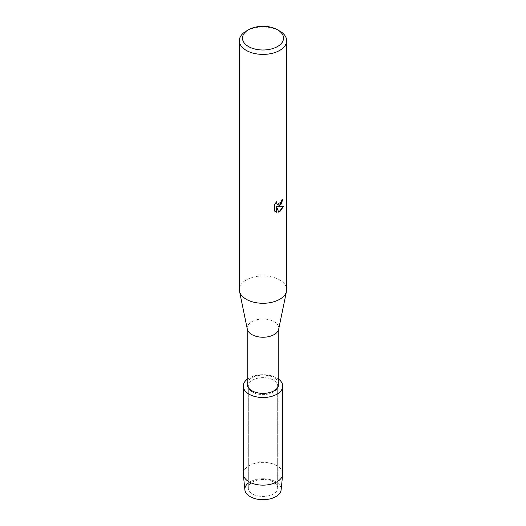 <?xml version="1.0" encoding="UTF-8"?>
<svg xmlns="http://www.w3.org/2000/svg" width="526" height="526" viewBox="0 0 526 526"><rect width="100%" height="100%" fill="white"/><g stroke="black" fill="none" stroke-linecap="round" stroke-linejoin="round"><path stroke-width="0.39" stroke-dasharray="2.63 1.97" d="M273.382 493.96A14.682 8.475 180 0 1 257.378 495.794A14.682 8.475 180 0 1 248.318 487.964A14.682 8.475 180 0 1 252.618 481.974A14.682 8.475 180 0 1 268.622 480.133A14.682 8.475 180 0 1 277.682 487.964A14.682 8.475 180 0 1 273.382 493.96A14.682 8.475 180 0 1 257.378 495.794A14.682 8.475 180 0 1 248.318 487.964A14.682 8.475 180 0 1 252.618 481.974A14.682 8.475 180 0 1 268.622 480.133A14.682 8.475 180 0 1 277.682 487.964A14.682 8.475 180 0 1 273.382 493.96M248.318 483.065A18.154 10.481 180 0 1 250.166 481.816A18.154 10.481 180 0 1 275.834 481.816A18.154 10.481 180 0 1 275.834 496.636M273.382 392.12A14.682 8.475 180 0 1 257.378 393.954A14.682 8.475 180 0 1 248.318 386.123A14.682 8.475 180 0 1 252.618 380.127A14.682 8.475 180 0 1 268.622 378.293A14.682 8.475 180 0 1 277.682 386.123A14.682 8.475 180 0 1 273.382 392.12A14.682 8.475 180 0 1 257.378 393.954A14.682 8.475 180 0 1 248.318 386.123A14.682 8.475 180 0 1 252.618 380.127A14.682 8.475 180 0 1 268.622 378.293A14.682 8.475 180 0 1 277.682 386.123A14.682 8.475 180 0 1 273.382 392.12M247.213 384.263A15.787 9.113 180 0 1 251.836 377.819A15.787 9.113 180 0 1 269.042 375.847A15.787 9.113 180 0 1 278.787 384.263M247.213 379.292A19.732 11.394 180 0 1 249.048 378.069A19.732 11.394 180 0 1 278.787 379.292A19.732 11.394 180 0 0 249.048 378.069A19.732 11.394 180 0 0 247.213 379.292M247.325 329.204A15.787 9.113 180 0 1 247.213 328.125A15.787 9.113 180 0 1 251.836 321.682A15.787 9.113 180 0 1 269.042 319.709A15.787 9.113 180 0 1 278.787 328.125A15.787 9.113 180 0 1 278.675 329.204M239.323 289.609A23.677 13.669 180 0 1 246.26 279.944A23.677 13.669 180 0 1 272.06 276.978A23.677 13.669 180 0 1 286.677 289.609M282.791 199.117L282.791 199.038A23.598 13.623 180 0 1 281.463 200.097L281.232 201.524L277.34 204.443M276.794 201.445L274.598 204.246L274.657 211.143M283.534 206.304L277.656 206.593M274.598 211.104L275.525 211.833M276.505 206.665L278.727 212.149M246.26 31.06A23.677 13.669 180 0 1 279.74 31.06M244.879 489.844A18.154 10.481 180 0 1 250.166 481.816A18.154 10.481 180 0 1 270.436 479.666A18.154 10.481 180 0 1 281.121 489.844M243.268 473.762A19.732 11.394 180 0 1 249.048 465.707A19.732 11.394 180 0 1 270.548 463.235A19.732 11.394 180 0 1 282.732 473.762M248.318 487.964L248.318 386.123L248.318 487.964M247.213 328.671L247.213 328.125M278.787 328.671L278.787 328.125M277.682 487.964L277.682 386.123L277.682 487.964"/><path stroke-width="0.79" d="M282.732 386.123A19.732 11.394 180 0 1 276.952 394.178A19.732 11.394 180 0 0 278.787 379.292A19.732 11.394 180 0 1 282.732 386.123L282.732 473.762A19.732 11.394 180 0 1 282.699 474.432L281.121 489.844A18.154 10.481 180 0 1 275.834 496.636A18.154 10.481 180 0 1 251.211 497.195A18.154 10.481 180 0 1 248.318 483.065M278.787 328.671L278.787 384.263A15.787 9.113 180 0 1 274.164 390.706A15.787 9.113 180 0 1 256.958 392.685A15.787 9.113 180 0 1 247.213 384.263L247.213 328.671M276.952 394.178A19.732 11.394 180 0 1 250.074 394.73A19.732 11.394 180 0 1 247.213 379.292A19.732 11.394 180 0 0 243.268 386.123A19.732 11.394 180 0 0 255.452 396.65A19.732 11.394 180 0 0 276.952 394.178M277.511 29.772L279.74 31.06A23.677 13.669 180 0 1 286.677 40.726L286.677 289.609A23.677 13.669 180 0 1 286.512 291.226L278.675 329.204A15.787 9.113 180 0 1 274.164 334.569A15.787 9.113 180 0 1 257.832 336.739A15.787 9.113 180 0 1 247.325 329.204L239.488 291.226A23.677 13.669 180 0 1 239.323 289.609L239.323 40.726A23.677 13.669 180 0 1 246.26 31.06L248.489 29.772A20.521 11.848 180 0 1 277.511 29.772A20.521 11.848 180 0 1 277.511 46.525A20.521 11.848 180 0 1 248.489 46.525A20.521 11.848 180 0 1 248.489 29.772L246.26 31.06M286.512 291.226A23.677 13.669 180 0 1 279.74 299.274A23.677 13.669 180 0 1 255.248 302.529A23.677 13.669 180 0 1 239.488 291.226M276.847 201.471L276.551 202.839L277.366 204.463L279.74 204.009L281.292 201.557L281.522 200.13A23.677 13.669 0 0 0 282.843 199.071L279.74 205.85L277.715 206.626L283.606 206.291L279.74 211.774L278.741 212.195L276.558 206.698L276.505 212.228L276.558 206.698M286.677 40.726A23.677 13.669 180 0 1 279.74 50.391A23.677 13.669 180 0 1 253.94 53.356A23.677 13.669 180 0 1 239.323 40.726M276.558 212.254L274.657 211.136M274.657 211.143L274.657 204.279L276.847 201.478M282.791 199.117L281.331 204.003L277.715 206.626M277.34 204.443L276.498 202.806L276.735 201.596M275.525 211.833L276.505 212.221M278.727 212.149L283.534 206.304M282.699 474.432A19.732 11.394 180 0 1 276.952 481.816A19.732 11.394 180 0 1 255.991 484.413A19.732 11.394 180 0 1 243.301 474.432A19.732 11.394 180 0 1 243.268 473.762L243.268 386.123M275.834 496.636A18.154 10.481 180 0 1 256.55 499.023A18.154 10.481 180 0 1 244.879 489.844L243.301 474.432"/></g></svg>
